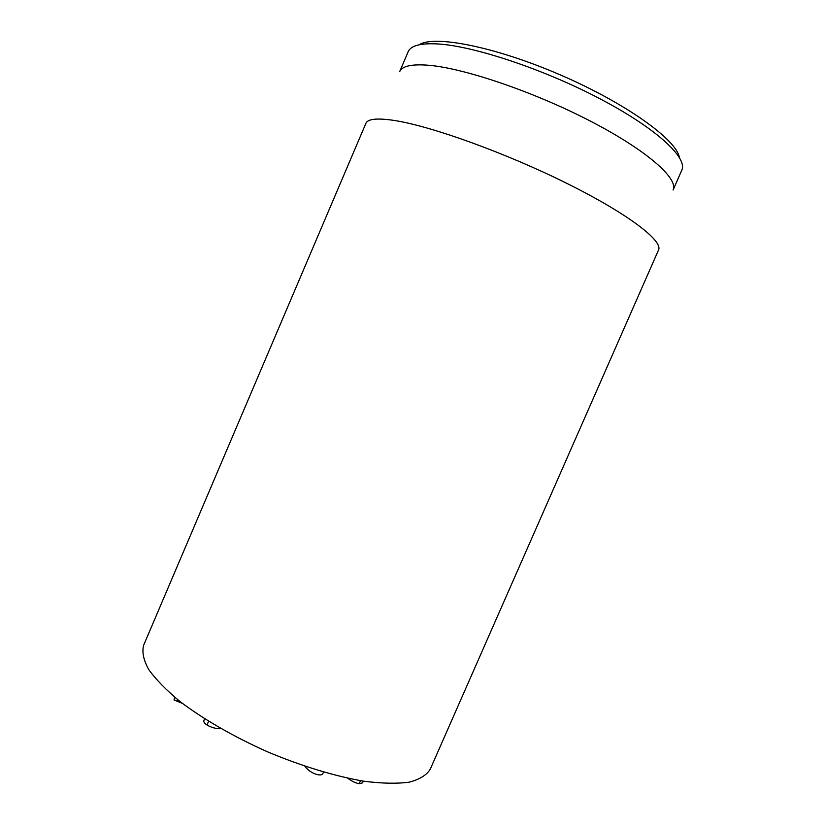 <?xml version="1.0" encoding="UTF-8"?>
<svg xmlns="http://www.w3.org/2000/svg" width="825" height="825" viewBox="0 0 825 825"><rect width="100%" height="100%" fill="white"/><g stroke="black" fill="none" stroke-linecap="round" stroke-linejoin="round"><path stroke-width="1.24" d="M174.673 697.228L174.034 699.909L182.511 703.457M177.994 699.93L177.303 701.528M204.652 718.822L203.93 720.503C203.373 721.772 204.394 723.278 207.003 725.01C211.478 727.567 215.892 728.764 220.254 728.619L220.378 728.31M208.601 721.298L207.003 725.01M347.758 778.212C351.759 781.244 355.565 783.069 359.195 783.678L362.546 782.863L363.309 781.131M360.504 780.667L359.195 783.678M304.889 766.229L304.92 766.281C307.89 770.199 311.747 772.891 316.47 774.355C320.048 775.366 322.193 775.046 322.915 773.396L323.493 772.076M143.643 645.263C141.859 651.905 143.498 659.917 148.562 669.292C155.688 679.336 166.237 690.133 180.221 701.693C203.424 719.266 233.991 736.89 267.63 751.874C301.568 766.136 335.352 776.356 364.042 781.244C382.037 783.523 397.134 783.822 409.334 782.141C419.636 779.408 426.597 775.118 430.217 769.271L658.525 250.027C663.31 240.952 628.103 213.799 566.765 183.336C505.56 152.873 430.99 126.07 394.433 120.481C377.242 117.882 367.723 118.852 365.877 123.389L143.643 645.263M679.336 157.338C676.541 139.807 626.072 103.3 560.536 74.992C495.052 46.602 433.878 34.805 419.193 44.767M408.158 51.748C410.706 45.633 420.554 43.024 437.704 43.942C473.715 45.973 543.923 69.238 600.218 98.907C656.659 128.566 687.895 157.905 681.801 170.167L673.087 190.018C678.738 178.747 647.068 150.47 590.535 121.182C534.136 91.895 464.186 68.176 428.598 65.258C411.644 63.917 401.992 66.062 399.651 71.692L408.158 51.748M175.055 697.538L174.034 699.909"/></g></svg>
